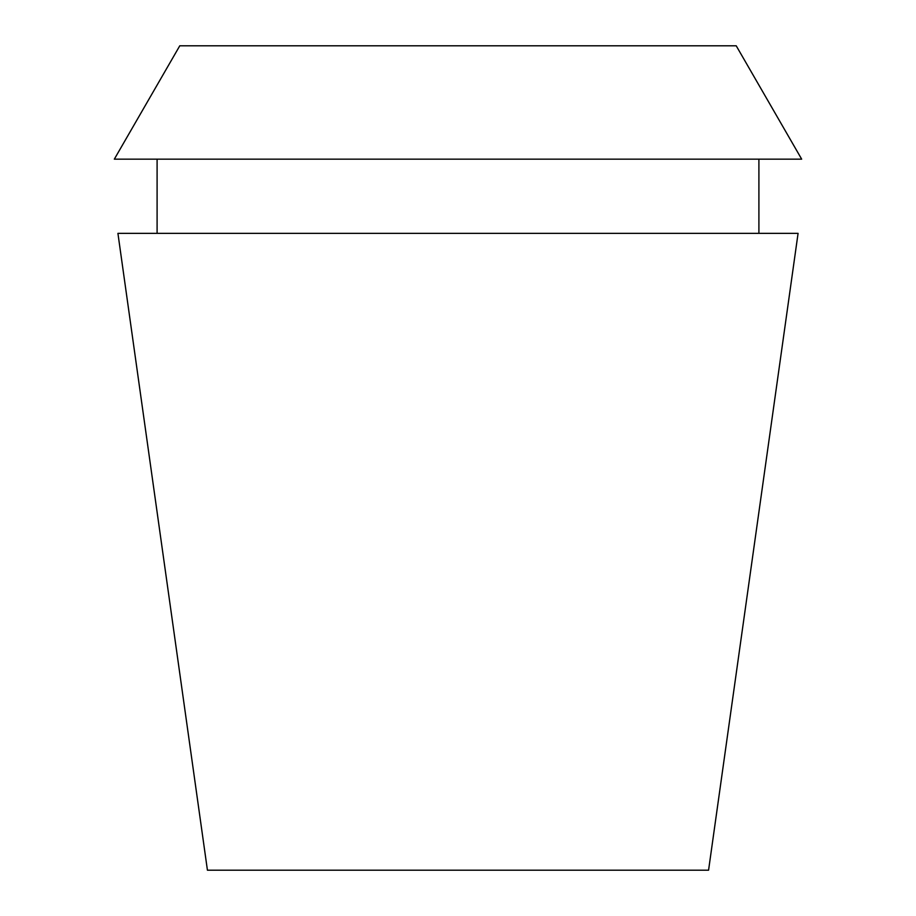 <?xml version="1.0" encoding="UTF-8"?>
<svg xmlns="http://www.w3.org/2000/svg" width="916" height="916" viewBox="0 0 916 916"><rect width="100%" height="100%" fill="white"/><g stroke="black" fill="none" stroke-linecap="round" stroke-linejoin="round"><path stroke-width="1.37" d="M736.224 45.8L179.776 45.8L114.328 159.155L801.672 159.155L736.224 45.8M798.076 233.351L117.924 233.351L207.428 870.2L708.572 870.2L798.076 233.351M758.906 233.351L758.906 159.155M157.094 233.351L157.094 159.155"/></g></svg>
